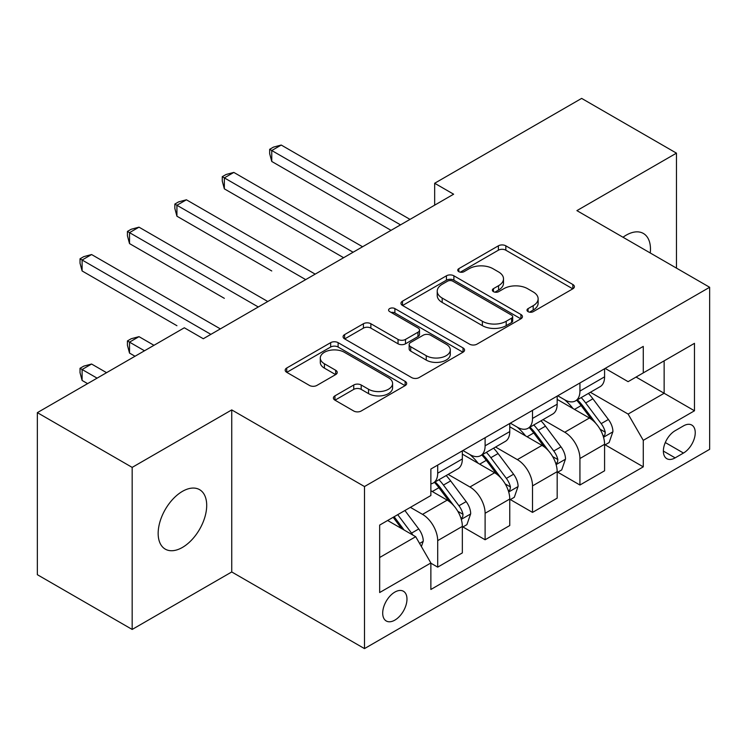 <?xml version="1.0" encoding="UTF-8"?>
<svg xmlns="http://www.w3.org/2000/svg" width="747" height="747" viewBox="0 0 747 747"><rect width="100%" height="100%" fill="white"/><g stroke="black" fill="none" stroke-linecap="round" stroke-linejoin="round"><path stroke-width="1.12" d="M528.073 311.648A3.688 2.129 0 0 0 533.283 311.648L572.846 288.809A5.266 3.044 0 0 0 574.387 286.661A5.266 3.044 0 0 0 572.846 284.504L505.831 245.819A5.266 3.044 0 0 0 498.38 245.819L458.826 268.659A3.688 2.129 0 0 0 457.743 270.162A3.688 2.129 0 0 0 458.826 271.665A3.688 2.129 0 0 0 464.036 271.665L469.153 268.705A16.845 9.73 0 0 1 492.983 268.705L498.566 271.936A16.845 9.73 0 0 1 503.506 278.808A16.845 9.73 0 0 1 498.566 285.69L493.45 288.641A3.688 2.129 0 0 0 492.366 290.153A3.688 2.129 0 0 0 493.45 291.657A3.688 2.129 0 0 0 498.66 291.657L503.786 288.697A16.845 9.73 0 0 1 527.606 288.697L533.19 291.928A16.845 9.73 0 0 1 538.129 298.8A16.845 9.73 0 0 1 533.19 305.682L528.073 308.632A3.688 2.129 0 0 0 526.999 310.136A3.688 2.129 0 0 0 528.073 311.648L528.073 308.632M182.427 547.43A34.334 19.824 120 0 0 204.855 517.176A34.334 19.824 120 0 0 199.598 489.668A34.334 19.824 120 0 0 182.427 491.367A34.334 19.824 120 0 0 160.007 521.621A34.334 19.824 120 0 0 165.264 549.129A34.334 19.824 120 0 0 182.427 547.43M650.263 252.99A34.334 19.824 120 0 0 643.372 233.456A34.334 19.824 120 0 0 626.201 235.156A34.334 19.824 120 0 0 623.007 237.247M394.836 620.131A17.162 9.907 120 0 0 406.051 605.005A17.162 9.907 120 0 0 403.417 591.25A17.162 9.907 120 0 0 394.836 592.1A17.162 9.907 120 0 0 383.622 607.227A17.162 9.907 120 0 0 386.255 620.981A17.162 9.907 120 0 0 394.836 620.131M334.945 395.854A5.266 3.044 0 0 0 333.395 398.002A5.266 3.044 0 0 0 334.945 400.149L353.742 411.009A5.266 3.044 0 0 0 361.193 411.009L405.117 385.639A5.266 3.044 0 0 0 406.667 383.491A5.266 3.044 0 0 0 405.117 381.343L338.111 342.649A5.266 3.044 0 0 0 330.66 342.649L286.727 368.019A5.266 3.044 0 0 0 285.186 370.167A5.266 3.044 0 0 0 286.727 372.314L309.435 385.424A5.266 3.044 0 0 0 316.887 385.424L335.683 374.574A5.266 3.044 0 0 0 337.233 372.417A5.266 3.044 0 0 0 335.683 370.269L324.422 363.77A14.081 8.133 0 0 1 320.295 358.018A14.081 8.133 0 0 1 328.997 350.511A14.081 8.133 0 0 1 344.339 352.267L388.459 377.739A14.081 8.133 0 0 1 392.586 383.491A14.081 8.133 0 0 1 383.893 391.008A14.081 8.133 0 0 1 368.542 389.243L361.193 384.994A5.266 3.044 0 0 0 353.742 384.994L334.945 395.854L334.945 400.149M231.738 409.907L132.172 467.389L37.35 412.643L37.35 574.695L132.172 629.441L231.738 571.959L364.489 648.601L364.489 486.549L231.738 409.907L231.738 571.959M676.465 268.117L676.465 153.144L576.899 210.626L709.65 287.278L364.489 486.549M676.465 153.144L581.642 98.399L434.661 183.258L434.661 205.154M37.35 412.643L184.322 327.784L203.296 338.736L453.625 194.201L434.661 183.258M469.527 344.152A5.266 3.044 0 0 0 476.978 344.152L520.911 318.792A5.266 3.044 0 0 0 522.452 316.644A5.266 3.044 0 0 0 520.911 314.496L453.896 275.802A5.266 3.044 0 0 0 446.445 275.802L402.512 301.162A5.266 3.044 0 0 0 400.971 303.319A5.266 3.044 0 0 0 402.512 305.467L469.527 344.152M391.148 312.442A3.688 2.129 0 0 1 394.883 312.965L394.883 308.586L463.019 347.915A5.266 3.044 0 0 1 464.559 350.063A5.266 3.044 0 0 1 463.019 352.22L419.086 377.58A5.266 3.044 0 0 1 411.634 377.58L344.619 338.886L344.619 334.591A5.266 3.044 0 0 0 343.078 336.738A5.266 3.044 0 0 0 344.619 338.886M344.619 334.591L363.425 323.731A5.266 3.044 0 0 1 370.867 323.731L398.048 339.427A5.266 3.044 0 0 0 405.49 339.427L417.965 332.228A5.266 3.044 0 0 0 419.506 330.081A5.266 3.044 0 0 0 417.965 327.924L389.673 311.592A3.688 2.129 0 0 1 388.589 310.089A3.688 2.129 0 0 1 390.868 308.119A3.688 2.129 0 0 1 394.883 308.586M683.477 425.893L675.139 430.711A16.63 9.599 120 0 0 664.27 445.361A16.63 9.599 120 0 0 666.819 458.686A16.63 9.599 120 0 0 675.139 457.864L683.477 453.046A16.63 9.599 120 0 0 694.346 438.396A16.63 9.599 120 0 0 691.797 425.071A16.63 9.599 120 0 0 683.477 425.893M364.489 648.601L709.65 449.32L709.65 287.278M605.154 368.411L628.106 381.661L643.27 372.893L643.27 346.403L430.87 469.032L430.87 495.532L379.663 525.094L379.663 592.539L430.87 562.977L430.87 589.476L643.27 466.847L643.27 440.347L628.106 414.071L590.391 392.296M643.27 372.893L694.477 343.331L694.477 410.785L643.27 440.347M132.172 467.389L132.172 629.441M636.071 377.058L664.139 393.267L664.139 360.857L694.477 343.331M628.106 414.071L664.139 393.267L694.477 410.785M379.663 557.505L415.696 536.701L387.628 520.491M430.87 563.191L437.695 567.141L437.695 540.641A21.458 12.391 -120 0 0 422.522 514.366L410.383 507.353M437.695 567.141L462.346 552.901L462.346 526.402A21.458 12.391 -120 0 0 447.182 500.126L430.87 490.714M462.916 526.952L485.111 539.764L485.111 513.264A21.458 12.391 -120 0 0 469.938 486.988L448.153 474.41M485.111 539.764L509.762 525.533L509.762 499.033A21.458 12.391 -120 0 0 494.589 472.758L462.346 454.139M510.332 499.584L532.518 512.395L532.518 485.895A21.458 12.391 -120 0 0 517.344 459.62L495.56 447.042M532.518 512.395L557.178 498.156L557.178 471.656A21.458 12.391 -120 0 0 542.005 445.38L509.762 426.77M557.738 472.207L579.933 485.018L579.933 458.518A21.458 12.391 -120 0 0 564.76 432.242L542.976 419.665M579.933 485.018L604.584 470.787L604.584 444.288A21.458 12.391 -120 0 0 589.411 418.012L557.178 399.393M557.738 395.779L564.76 399.832A21.458 12.391 -120 0 0 575.489 400.896A21.458 12.391 -120 0 0 579.933 391.073L579.933 382.968M510.332 423.157L517.344 427.209A21.458 12.391 -120 0 0 528.073 428.264A21.458 12.391 -120 0 0 532.518 418.441L532.518 410.346M462.916 450.525L469.938 454.578A21.458 12.391 -120 0 0 480.666 455.642A21.458 12.391 -120 0 0 485.111 445.819L485.111 437.714M605.154 444.838L643.27 466.847M575.489 400.896L600.14 386.666A21.458 12.391 -120 0 0 604.584 376.843L604.584 368.738M528.073 428.264L552.733 414.034A21.458 12.391 -120 0 0 557.178 404.211L557.178 396.106M480.666 455.642L505.317 441.412A21.458 12.391 -120 0 0 509.762 431.589L509.762 423.484M430.87 483.879A21.458 12.391 -120 0 0 433.251 483.01L457.902 468.78A21.458 12.391 -120 0 0 462.346 458.957L462.346 450.852M433.251 483.01A21.458 12.391 -120 0 0 437.695 473.196L437.695 465.092M415.696 536.701L430.87 562.977M529.548 312.162L533.19 310.061A16.845 9.73 0 0 0 538.129 303.179L538.129 298.8M503.506 278.808L503.506 283.188A16.845 9.73 0 0 1 498.566 290.069L494.925 292.17M572.772 288.846L505.831 250.198A5.266 3.044 0 0 0 498.38 250.198L460.301 272.188M520.836 318.829L453.896 280.181A5.266 3.044 0 0 0 446.445 280.181L402.586 305.504M511.602 318.147A3.688 2.129 0 0 0 512.675 316.644A3.688 2.129 0 0 0 511.602 315.141L452.775 281.18A3.688 2.129 0 0 0 447.565 281.18L442.168 284.29A16.845 9.73 0 0 0 437.228 291.171A16.845 9.73 0 0 0 442.168 298.053L482.375 321.266A16.845 9.73 0 0 0 506.205 321.266L511.602 318.147L511.602 322.527A3.688 2.129 0 0 0 512.675 321.023L512.675 316.644M437.228 291.171L437.228 295.551A16.845 9.73 0 0 0 442.168 302.432L442.168 298.053M511.602 322.527L506.205 325.645A16.845 9.73 0 0 1 482.375 325.645L442.168 302.432M344.694 338.933L363.425 328.12L363.425 323.731M419.506 330.081L419.506 334.46A5.266 3.044 0 0 1 417.965 336.608L405.49 343.807A5.266 3.044 0 0 1 398.048 343.807L370.867 328.12A5.266 3.044 0 0 0 363.425 328.12M394.883 312.965L462.944 352.257M426.248 355.712A14.081 8.133 0 0 0 441.598 357.468A14.081 8.133 0 0 0 450.292 349.96A14.081 8.133 0 0 0 446.164 344.208L430.627 335.235A5.266 3.044 0 0 0 423.175 335.235L410.71 342.434A5.266 3.044 0 0 0 409.16 344.582A5.266 3.044 0 0 0 410.71 346.739L426.248 355.712L426.248 360.091A14.081 8.133 0 0 0 441.598 361.847A14.081 8.133 0 0 0 450.292 354.339L450.292 349.96M409.16 344.582L409.16 348.961A5.266 3.044 0 0 0 410.71 351.118L410.71 346.739M426.248 360.091L410.71 351.118M392.586 383.491L392.586 387.87A14.081 8.133 0 0 1 383.893 395.387A14.081 8.133 0 0 1 368.542 393.622L361.193 389.374A5.266 3.044 0 0 0 353.742 389.374L335.011 400.187M320.295 358.018L320.295 362.398A14.081 8.133 0 0 0 324.422 368.15L324.422 363.77M335.618 374.611L324.422 368.15M405.051 385.676L338.111 347.028A5.266 3.044 0 0 0 330.66 347.028L286.801 372.351M604.584 445.165L609.141 442.532L612.932 431.589A14.212 8.208 -120 0 0 608.394 419.478L592.894 398.795A41.038 23.689 -120 0 0 588.421 393.426M573.005 408.534A41.038 23.689 -120 0 0 564.601 399.738M603.287 436.453L604.939 434.67L605.257 432.196A14.212 8.208 -120 0 0 601.186 423.642L585.685 402.95A41.038 23.689 -120 0 0 581.213 397.591M577.394 399.794A34.063 19.665 60 0 1 582.987 406.153L596.097 423.661M271.759 270.965L176.927 216.21L176.927 205.266L186.414 199.794L315.187 274.14M576.656 400.215A41.038 23.689 60 0 1 581.138 405.584L591.437 419.338M400.523 224.866L271.759 150.52L281.236 145.049L410.01 219.385M391.045 230.337L271.759 161.464L271.759 150.52L269.667 149.316L273.458 147.122L281.236 145.049M271.759 161.464L269.667 153.695L269.667 149.316M557.178 472.534L561.725 469.91L565.516 458.957A14.212 8.208 -120 0 0 560.978 446.855L545.478 426.163A41.038 23.689 -120 0 0 541.005 420.804M525.589 435.912A41.038 23.689 -120 0 0 517.195 427.116M555.88 463.831L557.533 462.048L557.841 459.564A14.212 8.208 -120 0 0 553.77 451.011L538.279 430.328A41.038 23.689 -120 0 0 533.797 424.968M529.978 427.172A34.063 19.665 60 0 1 535.571 433.521L548.69 451.029M224.343 298.333L129.52 243.587L129.52 232.634L138.998 227.163L267.771 301.508M529.249 427.592A41.038 23.689 60 0 1 533.722 432.952L544.031 446.706M509.762 499.911L514.309 497.278L518.101 486.334A14.212 8.208 -120 0 0 513.572 474.224L498.072 453.541A41.038 23.689 -120 0 0 493.59 448.172M478.183 463.28A41.038 23.689 -120 0 0 469.779 454.484M508.464 491.199L510.117 489.416L510.434 486.941A14.212 8.208 -120 0 0 506.363 478.388L490.863 457.696A41.038 23.689 -120 0 0 486.39 452.337M482.571 454.54A34.063 19.665 60 0 1 488.155 460.899L501.274 478.407M176.927 325.711L82.105 270.956L82.105 260.012L91.592 254.54L220.356 328.885M481.834 454.97A41.038 23.689 60 0 1 486.316 460.329L496.615 474.084M462.346 527.279L466.903 524.655L470.694 513.703A14.212 8.208 -120 0 0 466.156 501.601L450.656 480.909A41.038 23.689 -120 0 0 446.183 475.55M461.058 518.577L462.71 516.793L463.019 514.309A14.212 8.208 -120 0 0 458.947 505.756L443.457 485.074A41.038 23.689 -120 0 0 438.975 479.714M435.156 481.918A34.063 19.665 60 0 1 440.749 488.267L453.859 505.775M153.985 345.31L138.998 336.654L129.52 342.135L129.52 353.079L135.02 356.254M434.427 482.338A41.038 23.689 60 0 1 438.9 487.698L449.208 501.452M129.52 353.079L127.429 345.31L127.429 340.931L144.498 350.782M127.429 340.931L131.229 338.736L138.998 336.654M353.116 252.234L224.343 177.889L233.82 172.417L362.594 246.762M343.629 257.715L224.343 188.842L224.343 177.889L222.261 176.684L226.052 174.499L233.82 172.417M224.343 188.842L222.261 181.063L222.261 176.684M305.7 279.611L174.845 204.062L178.636 201.867L186.414 199.794M176.927 216.21L174.845 208.441L174.845 204.062M258.285 306.98L127.429 231.43L131.229 229.245L138.998 227.163M129.52 243.587L127.429 235.809L127.429 231.43M421.383 546.552L423.278 541.08A14.212 8.208 -120 0 0 418.74 528.969L404.911 510.509M106.569 372.678L91.592 364.032L82.105 369.504L82.105 380.456L87.604 383.631M412.83 535.039A14.212 8.208 -120 0 0 411.541 533.134L397.712 514.674M394.145 516.728L404.09 529.996M393.155 517.298L401.587 528.549M82.105 380.456L80.022 372.678L80.022 368.299L97.091 378.15M80.022 368.299L83.813 366.114L91.592 364.032M210.878 334.357L80.022 258.807L83.813 256.613L91.592 254.54M82.105 270.956L80.022 263.187L80.022 258.807M422.522 514.366L447.182 500.126M469.938 486.988L494.589 472.758M517.344 459.62L542.005 445.38M564.76 432.242L589.411 418.012M579.933 391.073L604.584 376.843M579.933 458.518L604.584 444.288M532.518 485.895L557.178 471.656M532.518 418.441L557.178 404.211M485.111 513.264L509.762 499.033M485.111 445.819L509.762 431.589M437.695 540.641L462.346 526.402M437.695 473.196L462.346 458.957M665.288 442.541L683.477 453.046M663.373 451.076L675.139 457.864M533.19 310.061L533.19 305.682M493.45 291.657L493.45 288.641M498.566 290.069L498.566 285.69M458.826 271.665L458.826 268.659M498.38 250.198L498.38 245.819M505.831 250.198L505.831 245.819M572.846 288.809L572.846 284.504M402.512 305.467L402.512 301.162M446.445 280.181L446.445 275.802M453.896 280.181L453.896 275.802M520.911 318.792L520.911 314.496M482.375 325.645L482.375 321.266M506.205 325.645L506.205 321.266M370.867 328.12L370.867 323.731M398.048 343.807L398.048 339.427M405.49 343.807L405.49 339.427M417.965 336.608L417.965 332.228M463.019 352.22L463.019 347.915M353.742 389.374L353.742 384.994M361.193 389.374L361.193 384.994M368.542 393.622L368.542 389.243M335.683 374.574L335.683 370.269M286.727 372.314L286.727 368.019M330.66 347.028L330.66 342.649M338.111 347.028L338.111 342.649M405.117 385.639L405.117 381.343M603.52 437.238L612.839 431.859M585.685 402.95L592.894 398.795M574.508 409.403L581.138 405.584M601.186 423.642L608.394 419.478M600.056 429.189L605.257 432.196M556.113 464.606L565.423 459.237M538.279 430.328L545.478 426.163M527.102 436.78L533.722 432.952M553.77 451.011L560.978 446.855M552.649 456.566L557.841 459.564M508.698 491.984L518.007 486.605M490.863 457.696L498.072 453.541M479.686 464.148L486.316 460.329M506.363 478.388L513.572 474.224M505.233 483.935L510.434 486.941M461.291 519.352L470.601 513.983M443.457 485.074L450.656 480.909M432.28 491.526L438.9 487.698M458.947 505.756L466.156 501.601M457.827 511.312L463.019 514.309M419.581 543.433L423.185 541.351M411.541 533.134L418.74 528.969"/></g></svg>
